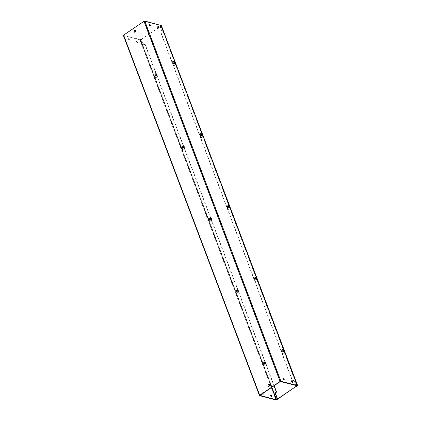 <?xml version="1.0" encoding="UTF-8"?>
<svg xmlns="http://www.w3.org/2000/svg" width="421" height="421" viewBox="0 0 421 421"><rect width="100%" height="100%" fill="white"/><g stroke="black" fill="none" stroke-linecap="round" stroke-linejoin="round"><path stroke-width="0.32" stroke-dasharray="2.1 1.58" d="M282.223 351.824A1.431 1.126 -75.5 0 0 282.186 353.056A1.431 1.126 -75.5 0 0 282.875 353.729A1.431 1.126 -75.5 0 0 284.08 353.166A1.431 1.126 -75.5 0 0 284.286 351.63A1.431 1.126 -75.5 0 0 283.591 350.961A1.431 1.126 -75.5 0 0 283.517 350.946L283.265 350.272A0.879 0.695 -75.5 0 0 281.97 351.151L281.986 351.761A1.431 1.126 -75.5 0 0 281.944 352.998A1.431 1.126 -75.5 0 0 282.633 353.666A1.431 1.126 -75.5 0 0 283.843 353.103A1.431 1.126 -75.5 0 0 284.043 351.567A1.431 1.126 -75.5 0 0 283.354 350.898A1.431 1.126 -75.5 0 0 283.275 350.882L283.023 350.209A0.879 0.695 -75.5 0 0 281.728 351.088L281.986 351.761M264.172 364.102A1.431 1.126 -75.5 0 0 264.135 365.333A1.431 1.126 -75.5 0 0 264.825 366.007A1.431 1.126 -75.5 0 0 266.035 365.444A1.431 1.126 -75.5 0 0 266.235 363.907A1.431 1.126 -75.5 0 0 265.54 363.234A1.431 1.126 -75.5 0 0 265.467 363.218L265.214 362.549A0.879 0.695 -75.5 0 0 263.92 363.428L263.935 364.039A1.431 1.126 -75.5 0 0 263.893 365.27A1.431 1.126 -75.5 0 0 264.588 365.944A1.431 1.126 -75.5 0 0 265.793 365.381A1.431 1.126 -75.5 0 0 265.993 363.844A1.431 1.126 -75.5 0 0 265.304 363.176A1.431 1.126 -75.5 0 0 265.23 363.16L264.972 362.486A0.879 0.695 -75.5 0 0 263.683 363.365L263.935 364.039M255.005 279.786A1.431 1.126 -75.5 0 0 254.963 281.017A1.431 1.126 -75.5 0 0 255.652 281.691A1.431 1.126 -75.5 0 0 256.863 281.128A1.431 1.126 -75.5 0 0 257.063 279.591A1.431 1.126 -75.5 0 0 256.373 278.923A1.431 1.126 -75.5 0 0 256.294 278.907L256.042 278.234A0.879 0.695 -75.5 0 0 254.747 279.112L254.763 279.723A1.431 1.126 -75.5 0 0 254.721 280.96A1.431 1.126 -75.5 0 0 255.415 281.628A1.431 1.126 -75.5 0 0 256.621 281.065A1.431 1.126 -75.5 0 0 256.821 279.528A1.431 1.126 -75.5 0 0 256.131 278.86A1.431 1.126 -75.5 0 0 256.057 278.844L255.805 278.17A0.879 0.695 -75.5 0 0 254.51 279.049L254.763 279.723M236.955 292.063A1.431 1.126 -75.5 0 0 236.912 293.295A1.431 1.126 -75.5 0 0 237.607 293.969A1.431 1.126 -75.5 0 0 238.812 293.405A1.431 1.126 -75.5 0 0 239.012 291.869A1.431 1.126 -75.5 0 0 238.323 291.2A1.431 1.126 -75.5 0 0 238.249 291.185L237.991 290.511A0.879 0.695 -75.5 0 0 236.702 291.39L236.713 292A1.431 1.126 -75.5 0 0 236.676 293.237A1.431 1.126 -75.5 0 0 237.365 293.905A1.431 1.126 -75.5 0 0 238.57 293.342A1.431 1.126 -75.5 0 0 238.775 291.806A1.431 1.126 -75.5 0 0 238.081 291.137A1.431 1.126 -75.5 0 0 238.007 291.122L237.754 290.448A0.879 0.695 -75.5 0 0 236.46 291.327L236.713 292M227.782 207.748A1.431 1.126 -75.5 0 0 227.74 208.984A1.431 1.126 -75.5 0 0 228.435 209.653A1.431 1.126 -75.5 0 0 229.64 209.09A1.431 1.126 -75.5 0 0 229.84 207.553A1.431 1.126 -75.5 0 0 229.15 206.885A1.431 1.126 -75.5 0 0 229.077 206.869L228.824 206.195A0.879 0.695 -75.5 0 0 227.529 207.074L227.54 207.685A1.431 1.126 -75.5 0 0 227.503 208.921A1.431 1.126 -75.5 0 0 228.193 209.59A1.431 1.126 -75.5 0 0 229.403 209.026A1.431 1.126 -75.5 0 0 229.603 207.49A1.431 1.126 -75.5 0 0 228.908 206.822A1.431 1.126 -75.5 0 0 228.835 206.806L228.582 206.132A0.879 0.695 -75.5 0 0 227.287 207.011L227.54 207.685M209.732 220.025A1.431 1.126 -75.5 0 0 209.69 221.257A1.431 1.126 -75.5 0 0 210.384 221.93A1.431 1.126 -75.5 0 0 211.589 221.367A1.431 1.126 -75.5 0 0 211.795 219.83A1.431 1.126 -75.5 0 0 211.1 219.162A1.431 1.126 -75.5 0 0 211.026 219.146L210.774 218.473A0.879 0.695 -75.5 0 0 209.479 219.352L209.495 219.962A1.431 1.126 -75.5 0 0 209.453 221.199A1.431 1.126 -75.5 0 0 210.142 221.867A1.431 1.126 -75.5 0 0 211.353 221.304A1.431 1.126 -75.5 0 0 211.553 219.767A1.431 1.126 -75.5 0 0 210.863 219.099A1.431 1.126 -75.5 0 0 210.784 219.083L210.532 218.41A0.879 0.695 -75.5 0 0 209.237 219.288L209.495 219.962M200.559 135.709A1.431 1.126 -75.5 0 0 200.522 136.946A1.431 1.126 -75.5 0 0 201.212 137.614A1.431 1.126 -75.5 0 0 202.422 137.051A1.431 1.126 -75.5 0 0 202.622 135.515A1.431 1.126 -75.5 0 0 201.927 134.846A1.431 1.126 -75.5 0 0 201.854 134.831L201.601 134.157A0.879 0.695 -75.5 0 0 200.307 135.036L200.322 135.646A1.431 1.126 -75.5 0 0 200.28 136.883A1.431 1.126 -75.5 0 0 200.975 137.551A1.431 1.126 -75.5 0 0 202.18 136.988A1.431 1.126 -75.5 0 0 202.38 135.451A1.431 1.126 -75.5 0 0 201.691 134.783A1.431 1.126 -75.5 0 0 201.617 134.767L201.359 134.094A0.879 0.695 -75.5 0 0 200.07 134.973L200.322 135.646M182.514 147.987A1.431 1.126 -75.5 0 0 182.472 149.218A1.431 1.126 -75.5 0 0 183.161 149.892A1.431 1.126 -75.5 0 0 184.372 149.329A1.431 1.126 -75.5 0 0 184.572 147.792A1.431 1.126 -75.5 0 0 183.882 147.124A1.431 1.126 -75.5 0 0 183.803 147.108L183.551 146.434A0.879 0.695 -75.5 0 0 182.256 147.313L182.272 147.924A1.431 1.126 -75.5 0 0 182.23 149.16A1.431 1.126 -75.5 0 0 182.925 149.829A1.431 1.126 -75.5 0 0 184.13 149.266A1.431 1.126 -75.5 0 0 184.33 147.729A1.431 1.126 -75.5 0 0 183.64 147.061A1.431 1.126 -75.5 0 0 183.567 147.045L183.314 146.371A0.879 0.695 -75.5 0 0 182.019 147.25L182.272 147.924M173.341 63.671A1.431 1.126 -75.5 0 0 173.299 64.908A1.431 1.126 -75.5 0 0 173.994 65.576A1.431 1.126 -75.5 0 0 175.199 65.013A1.431 1.126 -75.5 0 0 175.399 63.476A1.431 1.126 -75.5 0 0 174.71 62.808A1.431 1.126 -75.5 0 0 174.636 62.792L174.378 62.119A0.879 0.695 -75.5 0 0 173.089 62.997L173.099 63.608A1.431 1.126 -75.5 0 0 173.063 64.845A1.431 1.126 -75.5 0 0 173.752 65.513A1.431 1.126 -75.5 0 0 174.957 64.95A1.431 1.126 -75.5 0 0 175.162 63.413A1.431 1.126 -75.5 0 0 174.468 62.745A1.431 1.126 -75.5 0 0 174.394 62.729L174.141 62.055A0.879 0.695 -75.5 0 0 172.847 62.934L173.099 63.608M155.291 75.948A1.431 1.126 -75.5 0 0 155.249 77.185A1.431 1.126 -75.5 0 0 155.944 77.853A1.431 1.126 -75.5 0 0 157.149 77.29A1.431 1.126 -75.5 0 0 157.349 75.754A1.431 1.126 -75.5 0 0 156.659 75.085A1.431 1.126 -75.5 0 0 156.586 75.07L156.328 74.396A0.879 0.695 -75.5 0 0 155.039 75.275L155.049 75.885A1.431 1.126 -75.5 0 0 155.012 77.122A1.431 1.126 -75.5 0 0 155.702 77.79A1.431 1.126 -75.5 0 0 156.912 77.227A1.431 1.126 -75.5 0 0 157.112 75.691A1.431 1.126 -75.5 0 0 156.417 75.022A1.431 1.126 -75.5 0 0 156.344 75.006L156.091 74.333A0.879 0.695 -75.5 0 0 154.796 75.212L155.049 75.885M277.544 398.976L276.413 399.745L140.451 39.932L158.291 27.797M158.654 27.549L161.38 25.697M297.342 385.51L296.068 386.378M276.413 399.745L277.613 399.155M295.679 385.347L293.974 380.258L296.31 386.446L297.258 385.794M161.648 25.739L140.451 39.932M140.688 39.995L276.65 399.808M268.609 386.467A1.1 0.868 -75.5 0 0 269.277 384.378A1.1 0.868 -75.5 0 0 269.156 384.357M134.773 32.28A1.1 0.868 -75.5 0 0 135.441 30.191A1.1 0.868 -75.5 0 0 135.32 30.17M262.704 393.498A0.937 0.432 55.8 0 0 261.799 392.935A0.937 0.432 55.8 0 0 261.767 393.567A0.937 0.432 55.8 0 0 262.851 394.482A0.937 0.432 55.8 0 0 262.951 394.314M262.999 393.298A0.937 0.432 55.8 0 0 262.094 392.735A0.937 0.432 55.8 0 0 262.062 393.367A0.937 0.432 55.8 0 0 262.288 393.782M270.65 395.145A0.937 0.432 55.8 0 0 270.45 395.177A0.937 0.432 55.8 0 0 270.419 395.808A0.937 0.432 55.8 0 0 271.508 396.729A0.937 0.432 55.8 0 0 271.608 396.556M127.931 39.379A0.937 0.432 55.8 0 0 129.015 40.3A0.937 0.432 55.8 0 0 129.047 39.669A0.937 0.432 55.8 0 0 127.963 38.748A0.937 0.432 55.8 0 0 127.931 39.379M128.226 39.179A0.937 0.432 55.8 0 0 129.31 40.1A0.937 0.432 55.8 0 0 129.347 39.469A0.937 0.432 55.8 0 0 128.258 38.548A0.937 0.432 55.8 0 0 128.226 39.179M136.583 41.621A0.937 0.432 55.8 0 0 137.672 42.542A0.937 0.432 55.8 0 0 137.704 41.911A0.937 0.432 55.8 0 0 136.615 40.99A0.937 0.432 55.8 0 0 136.583 41.621M136.878 41.421A0.937 0.432 55.8 0 0 137.967 42.342A0.937 0.432 55.8 0 0 137.999 41.711A0.937 0.432 55.8 0 0 136.914 40.79A0.937 0.432 55.8 0 0 136.878 41.421M283.938 380.042A0.937 0.432 -124.2 0 1 283.838 380.21A0.937 0.432 -124.2 0 1 282.754 379.289A0.937 0.432 -124.2 0 1 282.786 378.658A0.937 0.432 -124.2 0 1 282.98 378.632M292.595 382.284A0.937 0.432 -124.2 0 1 292.495 382.452A0.937 0.432 -124.2 0 1 291.406 381.531A0.937 0.432 -124.2 0 1 291.443 380.9A0.937 0.432 -124.2 0 1 291.637 380.873M150.102 25.855A0.937 0.432 -124.2 0 1 150.002 26.023A0.937 0.432 -124.2 0 1 148.918 25.102A0.937 0.432 -124.2 0 1 148.95 24.476A0.937 0.432 -124.2 0 1 149.145 24.444M158.759 28.096A0.937 0.432 -124.2 0 1 158.659 28.265A0.937 0.432 -124.2 0 1 157.57 27.344A0.937 0.432 -124.2 0 1 157.607 26.718A0.937 0.432 -124.2 0 1 157.801 26.686M173.036 62.808A0.621 0.489 -75.5 0 0 173.952 62.187A0.621 0.489 -75.5 0 0 173.036 62.808M172.794 62.745A0.621 0.489 -75.5 0 0 173.71 62.124A0.621 0.489 -75.5 0 0 172.794 62.745M200.254 134.846A0.621 0.489 -75.5 0 0 201.17 134.225A0.621 0.489 -75.5 0 0 200.254 134.846M200.017 134.783A0.621 0.489 -75.5 0 0 200.933 134.162A0.621 0.489 -75.5 0 0 200.017 134.783M227.477 206.885A0.621 0.489 -75.5 0 0 228.392 206.264A0.621 0.489 -75.5 0 0 227.477 206.885M227.24 206.822A0.621 0.489 -75.5 0 0 228.15 206.201A0.621 0.489 -75.5 0 0 227.24 206.822M254.7 278.923A0.621 0.489 -75.5 0 0 255.615 278.297A0.621 0.489 -75.5 0 0 254.7 278.923M254.458 278.86A0.621 0.489 -75.5 0 0 255.373 278.239A0.621 0.489 -75.5 0 0 254.458 278.86M281.917 350.961A0.621 0.489 -75.5 0 0 282.833 350.335A0.621 0.489 -75.5 0 0 281.917 350.961M281.681 350.898A0.621 0.489 -75.5 0 0 282.596 350.277A0.621 0.489 -75.5 0 0 281.681 350.898M154.986 75.085A0.621 0.489 -75.5 0 0 155.902 74.464A0.621 0.489 -75.5 0 0 154.986 75.085M154.744 75.022A0.621 0.489 -75.5 0 0 155.659 74.401A0.621 0.489 -75.5 0 0 154.744 75.022M182.204 147.124A0.621 0.489 -75.5 0 0 183.119 146.503A0.621 0.489 -75.5 0 0 182.204 147.124M181.967 147.061A0.621 0.489 -75.5 0 0 182.882 146.44A0.621 0.489 -75.5 0 0 181.967 147.061M209.426 219.162A0.621 0.489 -75.5 0 0 210.342 218.541A0.621 0.489 -75.5 0 0 209.426 219.162M209.184 219.099A0.621 0.489 -75.5 0 0 210.1 218.478A0.621 0.489 -75.5 0 0 209.184 219.099M236.644 291.2A0.621 0.489 -75.5 0 0 237.56 290.579A0.621 0.489 -75.5 0 0 236.644 291.2M236.407 291.137A0.621 0.489 -75.5 0 0 237.323 290.516A0.621 0.489 -75.5 0 0 236.407 291.137M263.867 363.239A0.621 0.489 -75.5 0 0 264.783 362.618A0.621 0.489 -75.5 0 0 263.867 363.239M263.625 363.176A0.621 0.489 -75.5 0 0 264.541 362.555A0.621 0.489 -75.5 0 0 263.625 363.176M123.39 35.438L139.856 39.758L141.509 38.974L140.151 39.558L123.763 35.296L259.868 395.487M296.989 385.704L160.885 25.513L159.964 26.197L161.227 25.518M160.885 25.513L144.224 21.318L280.333 381.51M259.936 395.382L123.832 35.19L144.224 21.318M293.732 380.195L292.437 381.073L161.011 33.264L162.306 32.385L159.964 26.197M293.974 380.258L292.679 381.137L161.254 33.327L162.548 32.449L160.206 26.26M141.509 38.974L143.85 45.163L145.145 44.284L274.155 385.71M141.272 38.911L143.608 45.105L144.903 44.226L273.987 385.825M154.844 75.406C155.881 76.285 156.438 75.901 156.523 74.264C155.491 73.386 154.928 73.77 154.844 75.406M156.054 74.575L156.154 74.838L155.838 74.754L155.533 73.949L156.054 74.575L155.917 75.37L156.475 75.691L156.365 76.154L156.059 75.343L156.475 75.691L156.365 76.154A1.31 1.031 104.5 0 0 156.675 75.943L156.828 74.749L155.844 73.738L156.465 74.628M156.686 75.217L156.37 75.133L156.675 75.943L156.922 74.685L156.365 74.364M156.175 74.501A0.668 0.526 -75.5 0 0 155.191 75.17A0.668 0.526 -75.5 0 0 156.175 74.501M154.002 74.864A0.668 0.526 104.5 0 1 154.986 74.196A0.668 0.526 104.5 0 1 154.002 74.864M154.033 74.722A0.458 0.358 104.5 0 1 154.707 74.264A0.458 0.358 104.5 0 1 154.033 74.722M155.533 73.949A1.31 1.031 104.5 0 1 155.844 73.738M156.154 74.838L156.012 75.306L156.375 75.427M156.149 74.543L156.512 74.664L156.37 75.133M155.696 75.222L155.838 74.754M156.828 74.749L156.512 74.664M172.894 63.129C173.931 64.008 174.489 63.629 174.573 61.987C173.536 61.108 172.978 61.492 172.894 63.129M174.105 62.297L174.205 62.561L173.889 62.476L173.584 61.671L174.105 62.297L173.962 63.092L174.526 63.413L174.415 63.876L174.11 63.071L174.526 63.413L174.415 63.876A1.31 1.031 104.5 0 0 174.726 63.666L174.878 62.471L173.894 61.461L174.515 62.35M174.736 62.939L174.42 62.855L174.726 63.666L174.973 62.408L174.415 62.087M174.226 62.224A0.668 0.526 -75.5 0 0 173.242 62.892A0.668 0.526 -75.5 0 0 174.226 62.224M172.052 62.587A0.668 0.526 104.5 0 1 173.036 61.919A0.668 0.526 104.5 0 1 172.052 62.587M172.084 62.445A0.458 0.358 104.5 0 1 172.752 61.987A0.458 0.358 104.5 0 1 172.084 62.445M173.584 61.671A1.31 1.031 104.5 0 1 173.894 61.461M174.205 62.561L174.057 63.029L174.426 63.15M174.199 62.266L174.562 62.387L174.42 62.855M173.747 62.945L173.889 62.476M174.878 62.471L174.562 62.387M182.061 147.445C183.098 148.324 183.661 147.939 183.745 146.303C182.709 145.424 182.151 145.808 182.061 147.445M183.277 146.613L183.372 146.876L183.056 146.792L182.751 145.987L183.277 146.613L183.135 147.408L183.698 147.729L183.588 148.192L183.282 147.382L183.598 147.466L183.588 148.192A1.31 1.031 104.5 0 0 183.898 147.981L184.051 146.787L183.061 145.771L183.682 146.666M183.909 147.255L183.593 147.171L183.898 147.981L184.145 146.724L183.588 146.403M183.398 146.54A0.668 0.526 -75.5 0 0 182.414 147.208A0.668 0.526 -75.5 0 0 183.398 146.54M181.225 146.897A0.668 0.526 104.5 0 1 182.209 146.229A0.668 0.526 104.5 0 1 181.225 146.897M181.251 146.761A0.458 0.358 104.5 0 1 181.925 146.303A0.458 0.358 104.5 0 1 181.251 146.761M182.751 145.987A1.31 1.031 104.5 0 1 183.061 145.771M183.372 146.876L183.23 147.345L183.598 147.466M183.367 146.582L183.735 146.703L183.593 147.171M182.914 147.261L183.056 146.792M184.051 146.787L183.735 146.703M200.112 135.167C201.149 136.046 201.712 135.662 201.796 134.025C200.759 133.147 200.196 133.531 200.112 135.167M201.322 134.336L201.422 134.599L201.106 134.515L200.801 133.71L201.322 134.336L201.185 135.13L201.743 135.451L201.638 135.915L201.333 135.104L201.648 135.188L201.638 135.915A1.31 1.031 104.5 0 0 201.948 135.704L202.101 134.51L201.112 133.499L201.733 134.388M201.959 134.978L201.643 134.894L201.948 135.704L202.196 134.446L201.633 134.125M201.443 134.262A0.668 0.526 -75.5 0 0 200.464 134.93A0.668 0.526 -75.5 0 0 201.443 134.262M199.275 134.625A0.668 0.526 104.5 0 1 200.259 133.957A0.668 0.526 104.5 0 1 199.275 134.625M199.301 134.483A0.458 0.358 104.5 0 1 199.975 134.025A0.458 0.358 104.5 0 1 199.301 134.483M200.801 133.71A1.31 1.031 104.5 0 1 201.112 133.499M201.422 134.599L201.28 135.067L201.648 135.188M201.417 134.304L201.785 134.425L201.643 134.894M200.964 134.983L201.106 134.515M202.101 134.51L201.785 134.425M209.284 219.483C210.321 220.362 210.879 219.978 210.968 218.341C209.932 217.462 209.369 217.846 209.284 219.483M210.495 218.652L210.595 218.915L210.279 218.831L209.974 218.02L210.495 218.652L210.358 219.446L210.916 219.767L210.805 220.23L210.5 219.42L210.916 219.767L210.805 220.23A1.31 1.031 104.5 0 0 211.116 220.02L211.274 218.825L210.284 217.81L210.905 218.699M211.126 219.294L210.81 219.209L211.116 220.02L211.368 218.757L210.805 218.441M210.616 218.578A0.668 0.526 -75.5 0 0 209.632 219.246A0.668 0.526 -75.5 0 0 210.616 218.578M208.448 218.936A0.668 0.526 104.5 0 1 209.426 218.267A0.668 0.526 104.5 0 1 208.448 218.936M208.474 218.799A0.458 0.358 104.5 0 1 209.148 218.341A0.458 0.358 104.5 0 1 208.474 218.799M209.974 218.02A1.31 1.031 104.5 0 1 210.284 217.81M210.595 218.915L210.453 219.383L210.816 219.504M210.589 218.62L210.958 218.741L210.81 219.209M210.137 219.299L210.279 218.831M211.274 218.825L210.958 218.741M227.335 207.206C228.371 208.085 228.929 207.7 229.013 206.064C227.982 205.185 227.419 205.569 227.335 207.206M228.545 206.374L228.645 206.637L228.329 206.553L228.024 205.748L228.545 206.374L228.408 207.169L228.966 207.49L228.856 207.953L228.55 207.143L228.966 207.49L228.856 207.953A1.31 1.031 104.5 0 0 229.166 207.742L229.319 206.548L228.335 205.532L228.956 206.427M229.177 207.016L228.861 206.932L229.166 207.742L229.413 206.485L228.856 206.164M228.666 206.301A0.668 0.526 -75.5 0 0 227.682 206.969A0.668 0.526 -75.5 0 0 228.666 206.301M226.493 206.664A0.668 0.526 104.5 0 1 227.477 205.99A0.668 0.526 104.5 0 1 226.493 206.664M226.524 206.522A0.458 0.358 104.5 0 1 227.198 206.064A0.458 0.358 104.5 0 1 226.524 206.522M228.024 205.748A1.31 1.031 104.5 0 1 228.335 205.532M228.645 206.637L228.503 207.106L228.866 207.227M228.64 206.343L229.003 206.464L228.861 206.932M228.187 207.021L228.329 206.553M229.319 206.548L229.003 206.464M236.507 291.521C237.544 292.4 238.102 292.016 238.186 290.379C237.149 289.501 236.591 289.88 236.507 291.521M237.718 290.69L237.502 290.869L237.197 290.058L237.718 290.69L237.576 291.485L238.139 291.8L238.028 292.269L237.723 291.458L238.139 291.8L238.028 292.269A1.31 1.031 104.5 0 0 238.339 292.058L238.491 290.864L237.507 289.848L238.128 290.737M238.349 291.332L238.033 291.248L238.339 292.058L238.586 290.795L238.028 290.479M237.839 290.616A0.668 0.526 -75.5 0 0 236.855 291.285A0.668 0.526 -75.5 0 0 237.839 290.616M235.665 290.974A0.668 0.526 104.5 0 1 236.649 290.306A0.668 0.526 104.5 0 1 235.665 290.974M235.697 290.837A0.458 0.358 104.5 0 1 236.365 290.379A0.458 0.358 104.5 0 1 235.697 290.837M237.197 290.058A1.31 1.031 104.5 0 1 237.507 289.848M237.818 290.948L237.67 291.416L238.039 291.543M237.812 290.658L238.175 290.779L238.033 291.248M237.36 291.337L237.502 290.869M238.491 290.864L238.175 290.779M254.558 279.244C255.589 280.123 256.152 279.739 256.236 278.102C255.2 277.223 254.642 277.607 254.558 279.244M255.768 278.413L255.863 278.676L255.547 278.591L255.242 277.786L255.768 278.413L255.626 279.207L256.189 279.528L256.079 279.991L255.773 279.181L256.089 279.265L256.079 279.991A1.31 1.031 104.5 0 0 256.389 279.781L256.542 278.586L255.552 277.571L256.173 278.46M256.4 279.055L256.084 278.97L256.389 279.781L256.636 278.518L256.079 278.202M255.889 278.339A0.668 0.526 -75.5 0 0 254.905 279.007A0.668 0.526 -75.5 0 0 255.889 278.339M253.716 278.697A0.668 0.526 104.5 0 1 254.7 278.028A0.668 0.526 104.5 0 1 253.716 278.697M253.747 278.56A0.458 0.358 104.5 0 1 254.416 278.102A0.458 0.358 104.5 0 1 253.747 278.56M255.242 277.786A1.31 1.031 104.5 0 1 255.552 277.571M255.863 278.676L255.721 279.144L256.089 279.265M255.857 278.381L256.226 278.502L256.084 278.97M255.405 279.06L255.547 278.591M256.542 278.586L256.226 278.502M263.725 363.56C264.762 364.439 265.325 364.054 265.409 362.418C264.372 361.539 263.809 361.918 263.725 363.56M264.935 362.728L264.72 362.907L264.414 362.097L264.935 362.728L264.798 363.523L265.356 363.839L265.251 364.307L264.946 363.497L265.262 363.581L265.251 364.307A1.31 1.031 104.5 0 0 265.562 364.097L265.714 362.902L264.725 361.886L265.346 362.776M265.572 363.37L265.256 363.286L265.562 364.097L265.809 362.834L265.246 362.518M265.056 362.655A0.668 0.526 -75.5 0 0 264.078 363.323A0.668 0.526 -75.5 0 0 265.056 362.655M262.888 363.013A0.668 0.526 104.5 0 1 263.872 362.344A0.668 0.526 104.5 0 1 262.888 363.013M262.915 362.876A0.458 0.358 104.5 0 1 263.588 362.418A0.458 0.358 104.5 0 1 262.915 362.876M264.414 362.097A1.31 1.031 104.5 0 1 264.725 361.886M265.035 362.986L264.893 363.455L265.262 363.581M265.03 362.697L265.398 362.818L265.256 363.286M264.577 363.376L264.72 362.907M265.714 362.902L265.398 362.818M281.775 351.282C282.812 352.161 283.37 351.777 283.459 350.14C282.423 349.262 281.86 349.64 281.775 351.282M282.986 350.451L283.086 350.714L282.77 350.63L282.465 349.819L282.986 350.451L282.849 351.246L283.407 351.561L283.301 352.03L282.996 351.219L283.407 351.561L283.301 352.03A1.31 1.031 104.5 0 0 283.612 351.819L283.765 350.625L282.775 349.609L283.396 350.498M283.617 351.093L283.301 351.009L283.612 351.819L283.859 350.556L283.296 350.24M283.107 350.377A0.668 0.526 -75.5 0 0 282.123 351.046A0.668 0.526 -75.5 0 0 283.107 350.377M280.939 350.735A0.668 0.526 104.5 0 1 281.917 350.067A0.668 0.526 104.5 0 1 280.939 350.735M280.965 350.598A0.458 0.358 104.5 0 1 281.638 350.14A0.458 0.358 104.5 0 1 280.965 350.598M282.465 349.819A1.31 1.031 104.5 0 1 282.775 349.609M283.086 350.714L282.944 351.182L283.307 351.303M283.08 350.419L283.449 350.54L283.301 351.009M282.628 351.098L282.77 350.63M283.765 350.625L283.449 350.54M123.511 35.527L259.615 395.714M139.856 39.758L275.96 399.95M144.498 21.25L280.602 381.442M296.947 385.673L160.843 25.486M160.817 25.618L296.858 385.652M161.054 25.681L297.158 385.873M140.661 39.553L276.765 399.74M271.845 387.283L140.419 39.49M259.878 395.435L123.806 35.327M140.151 39.558L271.603 387.446M154.817 75.522A1.321 1.037 -75.5 0 0 155.46 76.143A1.321 1.037 -75.5 0 0 156.57 75.622A1.321 1.037 -75.5 0 0 156.759 74.201A1.321 1.037 -75.5 0 0 156.123 73.586A1.321 1.037 -75.5 0 0 155.007 74.107A1.321 1.037 -75.5 0 0 154.817 75.522M155.07 75.591A1.321 1.037 -75.5 0 0 155.712 76.206A1.321 1.037 -75.5 0 0 156.822 75.685A1.321 1.037 -75.5 0 0 157.012 74.27A1.321 1.037 -75.5 0 0 156.37 73.649A1.321 1.037 -75.5 0 0 155.26 74.17A1.321 1.037 -75.5 0 0 155.07 75.591M172.868 63.245A1.321 1.037 -75.5 0 0 173.505 63.866A1.321 1.037 -75.5 0 0 174.62 63.345A1.321 1.037 -75.5 0 0 174.81 61.924A1.321 1.037 -75.5 0 0 174.168 61.308A1.321 1.037 -75.5 0 0 173.052 61.829A1.321 1.037 -75.5 0 0 172.868 63.245M173.12 63.313A1.321 1.037 -75.5 0 0 173.757 63.929A1.321 1.037 -75.5 0 0 174.873 63.413A1.321 1.037 -75.5 0 0 175.062 61.992A1.321 1.037 -75.5 0 0 174.42 61.371A1.321 1.037 -75.5 0 0 173.305 61.892A1.321 1.037 -75.5 0 0 173.12 63.313M182.04 147.56A1.321 1.037 -75.5 0 0 182.677 148.181A1.321 1.037 -75.5 0 0 183.793 147.66A1.321 1.037 -75.5 0 0 183.982 146.24A1.321 1.037 -75.5 0 0 183.34 145.624A1.321 1.037 -75.5 0 0 182.225 146.14A1.321 1.037 -75.5 0 0 182.04 147.56M182.293 147.624A1.321 1.037 -75.5 0 0 182.93 148.245A1.321 1.037 -75.5 0 0 184.045 147.724A1.321 1.037 -75.5 0 0 184.23 146.308A1.321 1.037 -75.5 0 0 183.593 145.687A1.321 1.037 -75.5 0 0 182.477 146.208A1.321 1.037 -75.5 0 0 182.293 147.624M200.091 135.283A1.321 1.037 -75.5 0 0 200.728 135.904A1.321 1.037 -75.5 0 0 201.843 135.383A1.321 1.037 -75.5 0 0 202.027 133.962A1.321 1.037 -75.5 0 0 201.391 133.346A1.321 1.037 -75.5 0 0 200.275 133.867A1.321 1.037 -75.5 0 0 200.091 135.283M200.343 135.351A1.321 1.037 -75.5 0 0 200.98 135.967A1.321 1.037 -75.5 0 0 202.096 135.446A1.321 1.037 -75.5 0 0 202.28 134.031A1.321 1.037 -75.5 0 0 201.643 133.41A1.321 1.037 -75.5 0 0 200.528 133.931A1.321 1.037 -75.5 0 0 200.343 135.351M209.258 219.599A1.321 1.037 -75.5 0 0 209.9 220.215A1.321 1.037 -75.5 0 0 211.016 219.699A1.321 1.037 -75.5 0 0 211.2 218.278A1.321 1.037 -75.5 0 0 210.563 217.662A1.321 1.037 -75.5 0 0 209.447 218.178A1.321 1.037 -75.5 0 0 209.258 219.599M209.511 219.662A1.321 1.037 -75.5 0 0 210.153 220.283A1.321 1.037 -75.5 0 0 211.268 219.762A1.321 1.037 -75.5 0 0 211.453 218.346A1.321 1.037 -75.5 0 0 210.816 217.725A1.321 1.037 -75.5 0 0 209.7 218.246A1.321 1.037 -75.5 0 0 209.511 219.662M227.308 207.321A1.321 1.037 -75.5 0 0 227.95 207.942A1.321 1.037 -75.5 0 0 229.066 207.421A1.321 1.037 -75.5 0 0 229.25 206.001A1.321 1.037 -75.5 0 0 228.614 205.385A1.321 1.037 -75.5 0 0 227.498 205.901A1.321 1.037 -75.5 0 0 227.308 207.321M227.561 207.385A1.321 1.037 -75.5 0 0 228.203 208.006A1.321 1.037 -75.5 0 0 229.319 207.485A1.321 1.037 -75.5 0 0 229.503 206.069A1.321 1.037 -75.5 0 0 228.866 205.448A1.321 1.037 -75.5 0 0 227.75 205.969A1.321 1.037 -75.5 0 0 227.561 207.385M236.481 291.637A1.321 1.037 -75.5 0 0 237.118 292.253A1.321 1.037 -75.5 0 0 238.233 291.737A1.321 1.037 -75.5 0 0 238.423 290.316A1.321 1.037 -75.5 0 0 237.781 289.701A1.321 1.037 -75.5 0 0 236.665 290.216A1.321 1.037 -75.5 0 0 236.481 291.637M236.734 291.7A1.321 1.037 -75.5 0 0 237.37 292.321A1.321 1.037 -75.5 0 0 238.486 291.8A1.321 1.037 -75.5 0 0 238.675 290.385A1.321 1.037 -75.5 0 0 238.033 289.764A1.321 1.037 -75.5 0 0 236.918 290.285A1.321 1.037 -75.5 0 0 236.734 291.7M254.531 279.36A1.321 1.037 -75.5 0 0 255.168 279.981A1.321 1.037 -75.5 0 0 256.284 279.46A1.321 1.037 -75.5 0 0 256.473 278.039A1.321 1.037 -75.5 0 0 255.831 277.423A1.321 1.037 -75.5 0 0 254.716 277.939A1.321 1.037 -75.5 0 0 254.531 279.36M254.784 279.423A1.321 1.037 -75.5 0 0 255.421 280.044A1.321 1.037 -75.5 0 0 256.536 279.523A1.321 1.037 -75.5 0 0 256.726 278.107A1.321 1.037 -75.5 0 0 256.084 277.486A1.321 1.037 -75.5 0 0 254.968 278.007A1.321 1.037 -75.5 0 0 254.784 279.423M263.704 363.676A1.321 1.037 -75.5 0 0 264.341 364.291A1.321 1.037 -75.5 0 0 265.456 363.776A1.321 1.037 -75.5 0 0 265.64 362.355A1.321 1.037 -75.5 0 0 265.004 361.734A1.321 1.037 -75.5 0 0 263.888 362.255A1.321 1.037 -75.5 0 0 263.704 363.676M263.956 363.739A1.321 1.037 -75.5 0 0 264.593 364.36A1.321 1.037 -75.5 0 0 265.709 363.839A1.321 1.037 -75.5 0 0 265.893 362.418A1.321 1.037 -75.5 0 0 265.256 361.802A1.321 1.037 -75.5 0 0 264.141 362.323A1.321 1.037 -75.5 0 0 263.956 363.739M281.754 351.398A1.321 1.037 -75.5 0 0 282.391 352.014A1.321 1.037 -75.5 0 0 283.507 351.498A1.321 1.037 -75.5 0 0 283.691 350.077A1.321 1.037 -75.5 0 0 283.054 349.462A1.321 1.037 -75.5 0 0 281.938 349.977A1.321 1.037 -75.5 0 0 281.754 351.398M282.002 351.461A1.321 1.037 -75.5 0 0 282.644 352.082A1.321 1.037 -75.5 0 0 283.759 351.561A1.321 1.037 -75.5 0 0 283.943 350.146A1.321 1.037 -75.5 0 0 283.307 349.525A1.321 1.037 -75.5 0 0 282.191 350.046A1.321 1.037 -75.5 0 0 282.002 351.461M263.146 394.282L262.851 394.482M271.803 396.524L271.508 396.729M129.31 40.1L129.015 40.3M137.967 42.342L137.672 42.542M283.838 380.21L284.138 380.01M292.495 382.452L292.79 382.252M150.002 26.023L150.302 25.823M158.659 28.265L158.954 28.065M262.094 392.735L261.799 392.935M270.75 394.977L270.45 395.177M128.258 38.548L127.963 38.748M136.914 40.79L136.615 40.99M282.786 378.658L283.08 378.458M291.443 380.9L291.737 380.7M148.95 24.476L149.245 24.271M157.607 26.718L157.901 26.518M156.786 75.906L157.138 74.359L156.123 73.586C155.044 73.638 154.596 74.275 154.786 75.496L155.46 76.143L156.438 76.138M155.849 74.185L154.665 73.88M155.517 75.485L154.328 75.175M174.836 63.629L175.189 62.087L174.168 61.308C173.094 61.361 172.647 61.998 172.831 63.218L173.505 63.866L174.483 63.866M173.899 61.913L172.71 61.603M173.568 63.208L172.378 62.897M184.003 147.939L184.361 146.397L183.34 145.624C182.267 145.677 181.819 146.313 182.004 147.534L182.677 148.181L183.656 148.176M183.072 146.224L181.883 145.919M182.735 147.524L181.546 147.213M202.054 135.667L202.412 134.12L201.391 133.346C200.312 133.399 199.87 134.036 200.054 135.257L200.728 135.904L201.706 135.904M201.122 133.952L199.933 133.641M200.785 135.246L199.596 134.936M211.226 219.978L211.579 218.436L210.563 217.662C209.484 217.71 209.042 218.352 209.226 219.573L209.9 220.215L210.879 220.215M210.295 218.262L209.105 217.957M209.958 219.557L208.769 219.252M229.277 207.7L229.629 206.158L228.614 205.385C227.535 205.437 227.087 206.074 227.277 207.295L227.95 207.942L228.929 207.937M228.345 205.985L227.156 205.68M228.008 207.285L226.819 206.974M238.449 292.016L238.802 290.474L237.781 289.701C236.707 289.748 236.26 290.39 236.444 291.611L237.118 292.253L238.097 292.253M237.512 290.301L236.323 289.995M237.181 291.595L235.992 291.29M256.494 279.739L256.852 278.197L255.831 277.423C254.758 277.476 254.31 278.113 254.495 279.333L255.168 279.981L256.147 279.976M255.563 278.023L254.373 277.718M255.226 279.323L254.042 279.012M265.667 364.054L266.025 362.513L265.004 361.734C263.925 361.786 263.483 362.423 263.667 363.649L264.341 364.291L265.319 364.291M264.735 362.339L263.546 362.034M264.399 363.633L263.209 363.328M283.717 351.777L284.07 350.235L283.054 349.462C281.975 349.509 281.533 350.151 281.717 351.372L282.391 352.014L283.37 352.014M282.786 350.062L281.596 349.756M282.449 351.356L281.26 351.051"/><path stroke-width="0.63" d="M161.38 25.697L297.342 385.51M158.291 27.797L158.654 27.549M295.679 385.347L296.068 386.383L296.947 385.673L280.333 381.51L259.936 395.382L276.255 399.75L277.613 399.166L296.068 386.383L277.544 398.976M297.258 385.794L297.373 385.489M297.61 385.552L161.406 25.676M269.156 384.357A1.1 0.868 -75.5 0 0 268.609 386.467M267.951 385.931A1.1 0.868 -75.5 0 0 269.566 384.831A1.1 0.868 -75.5 0 0 267.951 385.931M135.32 30.17A1.1 0.868 -75.5 0 0 134.773 32.28M134.115 31.743A1.1 0.868 -75.5 0 0 135.73 30.644A1.1 0.868 -75.5 0 0 134.115 31.743M262.951 394.314A0.937 0.432 55.8 0 0 262.883 393.856A0.937 0.432 55.8 0 0 262.704 393.498M262.288 393.782A0.937 0.432 55.8 0 0 263.146 394.282A0.937 0.432 55.8 0 0 263.183 393.656A0.937 0.432 55.8 0 0 262.999 393.298M271.608 396.556A0.937 0.432 55.8 0 0 271.54 396.098A0.937 0.432 55.8 0 0 270.65 395.145M270.714 395.608A0.937 0.432 55.8 0 0 271.803 396.524A0.937 0.432 55.8 0 0 271.834 395.898A0.937 0.432 55.8 0 0 270.75 394.977A0.937 0.432 55.8 0 0 270.714 395.608M284.17 379.379A0.937 0.432 -124.2 0 1 284.138 380.01A0.937 0.432 -124.2 0 1 283.049 379.089A0.937 0.432 -124.2 0 1 283.08 378.458A0.937 0.432 -124.2 0 1 284.17 379.379M282.98 378.632A0.937 0.432 -124.2 0 1 283.875 379.579A0.937 0.432 -124.2 0 1 283.938 380.042M292.821 381.621A0.937 0.432 -124.2 0 1 292.79 382.252A0.937 0.432 -124.2 0 1 291.706 381.331A0.937 0.432 -124.2 0 1 291.737 380.7A0.937 0.432 -124.2 0 1 292.821 381.621M291.637 380.873A0.937 0.432 -124.2 0 1 292.527 381.821A0.937 0.432 -124.2 0 1 292.595 382.284M150.334 25.192A0.937 0.432 -124.2 0 1 150.302 25.823A0.937 0.432 -124.2 0 1 149.213 24.902A0.937 0.432 -124.2 0 1 149.245 24.271A0.937 0.432 -124.2 0 1 150.334 25.192M149.145 24.444A0.937 0.432 -124.2 0 1 150.039 25.392A0.937 0.432 -124.2 0 1 150.102 25.855M158.985 27.433A0.937 0.432 -124.2 0 1 158.954 28.065A0.937 0.432 -124.2 0 1 157.87 27.144A0.937 0.432 -124.2 0 1 157.901 26.518A0.937 0.432 -124.2 0 1 158.985 27.433M157.801 26.686A0.937 0.432 -124.2 0 1 158.691 27.633A0.937 0.432 -124.2 0 1 158.759 28.096M280.091 381.447L259.699 395.319L123.595 35.127L143.987 21.261L280.091 381.447L280.896 381.242L297.242 385.473L296.31 386.446M123.595 35.127L123.39 35.438L259.494 395.629L259.699 395.319M274.155 385.71L276.571 392.093L275.276 392.972L277.613 399.166L276.765 399.74L275.96 399.95L259.494 395.629M161.227 25.518L144.792 21.05L143.987 21.261M273.987 385.825L276.329 392.03L275.034 392.909L277.376 399.103M280.896 381.242L144.792 21.05M161.138 25.286L297.242 385.473M276.529 399.682L271.845 387.283M271.603 387.446L276.255 399.75M297.363 385.562L161.259 25.371"/></g></svg>
